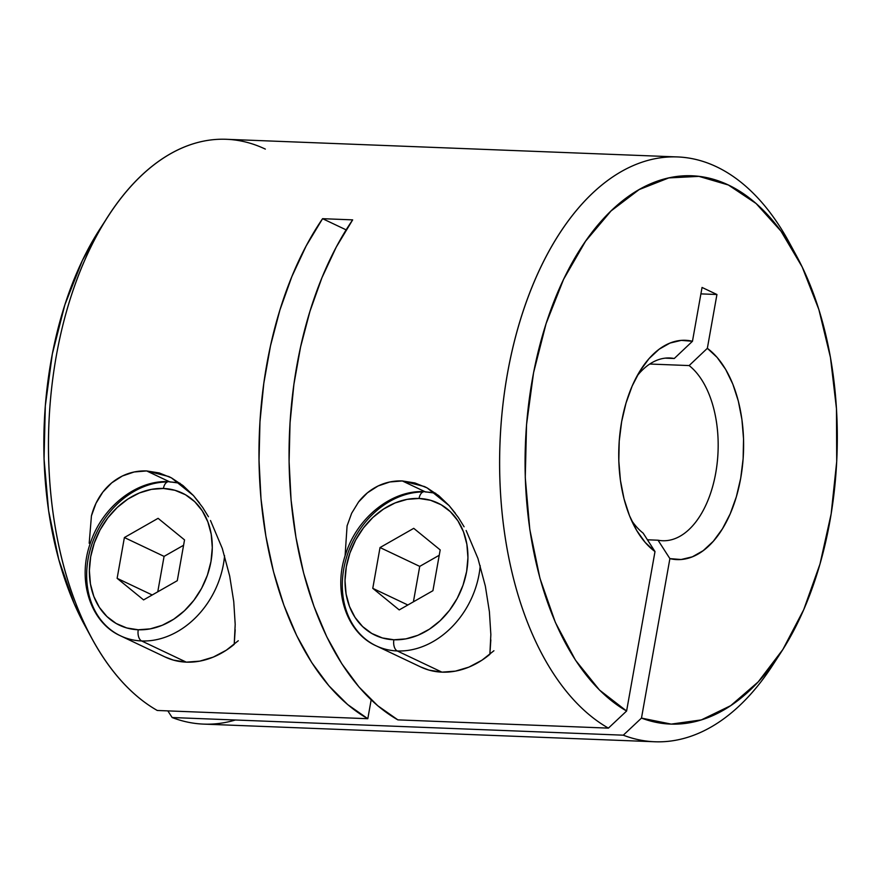 <?xml version="1.0" encoding="UTF-8"?>
<svg xmlns="http://www.w3.org/2000/svg" width="881" height="881" viewBox="0 0 881 881"><rect width="100%" height="100%" fill="white"/><g stroke="black" fill="none" stroke-linecap="round" stroke-linejoin="round"><path stroke-width="1.32" d="M235.381 720.008A292.624 166.289 -87.8 0 1 172.158 717.53A292.624 166.289 92.2 0 0 203.555 724.105L654.693 741.758A292.624 166.289 -87.8 0 1 623.296 735.183L172.158 717.53L167.831 710.879M235.194 629.783L234.214 644.341L235.194 624.42L233.751 601.635L235.194 624.42M229.688 576.02L233.751 601.635L229.688 576.02L222.298 548.478L210.493 520.517L222.298 548.478M89.19 543.258L91.437 515.859L95.996 503.282L102.879 492.039L111.744 482.832L122.382 475.993L134.165 471.974L146.664 470.939L169.361 481.709L146.664 470.939L168.778 476.533L171.487 477.898L193.446 495.562L199.635 503.15M208.434 516.74L202.652 507.401L193.446 495.562L183.017 485.585L171.487 477.898L159.263 472.954L146.664 470.939C138.031 470.652 129.948 472.337 122.382 475.993C114.673 479.804 108.165 485.145 102.879 492.039C97.582 498.954 93.771 506.894 91.437 515.859M490.838 639.881L489.858 654.341L490.849 634.562L489.407 611.766L490.849 634.562M485.354 586.151L489.407 611.766L485.354 586.151L477.943 558.466L466.148 530.527L477.943 558.466M347.081 525.858L345.077 555.977L347.081 525.858L351.662 513.238L358.534 502.016L367.432 492.809L378.07 485.982L389.831 481.973L402.309 480.938L425.016 491.719L402.309 480.938L424.422 486.532L427.164 487.92L449.112 505.584L455.334 513.238M464.1 526.794L458.329 517.455L449.112 505.584L438.716 495.629L427.164 487.92L414.929 482.964L402.309 480.938C393.697 480.652 385.614 482.336 378.07 485.982C370.339 489.781 363.831 495.133 358.534 502.016M677.577 156.95L226.439 139.297A292.624 166.289 92.2 0 0 52.155 383.709A292.624 166.289 92.2 0 0 157.27 710.471L367.806 718.709A292.624 166.289 -87.8 0 1 261.007 498.822A292.624 166.289 -87.8 0 1 322.578 218.686L352.664 219.865A292.624 166.289 92.2 0 0 291.082 500.001A292.624 166.289 92.2 0 0 397.882 719.876L608.408 728.124A292.624 166.289 -87.8 0 1 503.293 401.362A292.624 166.289 -87.8 0 1 677.577 156.95A292.624 166.289 -87.8 0 1 792.812 249.312M776.8 658.669A292.624 166.289 -87.8 0 1 654.693 741.758M265.335 149.098A292.624 166.289 -87.8 0 0 108.528 215.724A292.624 166.289 -87.8 0 0 91.976 638.692A292.624 166.289 -87.8 0 0 157.27 710.471L367.806 718.709L371.165 699.844L367.806 718.709L347.654 704.558L328.877 685.77L311.797 662.666L296.71 635.653L283.891 605.192L273.55 571.846L265.875 536.177L261.007 498.822L259.025 460.433L259.972 421.691L263.815 383.257L270.5 345.826L279.905 310.046L291.875 276.546L306.181 245.909L322.578 218.686L352.664 219.865L336.256 247.087L321.95 277.724L309.98 311.224L300.575 347.004L293.891 384.435L290.047 422.869L289.1 461.611L291.082 500.001L295.95 537.355L303.626 573.024L313.966 606.37L326.785 636.82L341.872 663.833L358.952 686.949L377.74 705.736L397.882 719.876L608.408 728.124L626.6 711.022L655.001 551.561L643.141 533.137A91.448 51.968 -87.8 0 1 631.391 520.164A91.448 51.968 92.2 0 0 643.141 533.137L655.001 551.561L645.244 542.487L636.644 530.406L629.497 515.693L624.034 498.855L620.433 480.409L618.814 460.983L619.222 441.194L621.645 421.691L626.006 403.102L632.162 386.043L639.914 371.066L649.011 358.655L659.153 349.217L670.012 343.061L681.244 340.374L692.466 341.266L702.047 287.448L716.936 294.507L707.344 348.325L717.112 357.4L725.702 369.48L732.849 384.193L738.311 401.031L741.912 419.477L743.542 438.903L743.135 458.693L740.712 478.196L736.351 496.785L730.195 513.843L722.442 528.82L713.346 541.231L703.192 550.669L692.334 556.825L681.112 559.512L669.89 558.62L641.478 718.092L623.296 735.183L172.158 717.53M658.03 540.207L669.89 558.62L641.478 718.092L671.223 724.105L701.331 719.909L730.679 705.67L758.2 681.905L782.846 649.517L803.714 609.696L820.013 563.939L831.146 513.931L836.708 461.534L836.465 408.718L830.453 357.433L818.878 309.583L802.184 266.965L780.984 231.163L756.074 203.489L728.367 184.999L698.908 176.365L668.789 177.918L639.132 189.591L611.04 210.955L585.557 241.218L563.631 279.244L546.088 323.624L533.567 372.707L526.541 424.664L525.263 477.568L529.8 529.437L539.965 578.343L555.382 622.482L575.491 660.188L599.52 690.076L626.6 711.022L655.001 551.561A109.74 62.353 -87.8 0 1 635.047 527.565A109.74 62.353 -87.8 0 1 641.247 368.952A109.74 62.353 -87.8 0 1 692.466 341.266L702.047 287.448L716.936 294.507L707.344 348.325L689.129 365.571A91.448 51.968 -87.8 0 1 716.396 469A91.448 51.968 -87.8 0 1 662.567 540.736A91.448 51.968 -87.8 0 1 658.03 540.207L647.414 539.789L658.03 540.207A91.448 51.968 92.2 0 0 715.746 472.899A91.448 51.968 92.2 0 0 689.129 365.571L649.76 364.029L689.129 365.571L707.344 348.325A109.74 62.353 -87.8 0 1 740.712 478.196A109.74 62.353 -87.8 0 1 669.89 558.62L658.03 540.207M674.251 358.512L665.155 358.149L674.251 358.512L692.466 341.266L674.251 358.512A91.448 51.968 92.2 0 0 637.029 376.044A91.448 51.968 -87.8 0 1 669.714 357.983A91.448 51.968 -87.8 0 1 674.251 358.512M100.456 228.157L82.418 260.413L64.875 304.793L52.353 353.876L45.316 405.833L44.05 458.737L48.576 510.606L58.752 559.512L74.169 603.65L85.116 626.061M700.902 293.88L716.936 294.507L700.902 293.88M346.145 229.864L322.578 218.686L346.145 229.864M108.528 215.724L100.148 228.642A274.343 155.893 92.2 0 0 84.631 625.169A274.343 155.893 92.2 0 0 88.309 631.71M796.512 255.886L789.156 242.363A292.624 166.289 92.2 0 0 527.972 297.492A292.624 166.289 92.2 0 0 608.408 728.124L626.6 711.022A274.343 155.893 -87.8 0 1 551.781 307.205A274.343 155.893 -87.8 0 1 796.512 255.886A274.343 155.893 -87.8 0 1 780.995 652.414A274.343 155.893 -87.8 0 1 641.478 718.092L623.296 735.183A292.624 166.289 92.2 0 0 772.604 665.331L780.995 652.414M369.381 641.985A82.296 65.811 -64.6 0 0 397.276 650.96A82.296 65.811 115.4 0 1 376.154 645.828L420.81 667.016A82.296 65.811 -64.6 0 0 441.932 672.148L397.276 650.96A9.14 5.198 -87.8 0 1 393.895 639.771A73.156 58.498 115.4 0 1 346.321 566.769A73.156 58.498 115.4 0 1 419.059 498.47L407.088 499.373L395.084 502.952L383.521 509.075L372.839 517.499L363.457 527.917L355.726 539.91L349.933 553.026L346.321 566.769L345.022 580.601L346.09 593.981L349.471 606.414L355.043 617.416L362.598 626.556L371.837 633.494L382.398 637.954L393.895 639.771L405.866 638.879L417.869 635.3L429.432 629.177L440.115 620.742L449.497 610.335L457.239 598.331L463.021 585.215L466.633 571.472L467.932 557.651L466.864 544.26L463.483 531.827L457.911 520.825L450.356 511.685L441.128 504.747L430.556 500.287L419.059 498.47A9.14 5.198 -87.8 0 1 424.301 491.686A9.14 5.198 92.2 0 0 419.059 498.47A73.156 58.498 115.4 0 1 466.633 571.472A73.156 58.498 115.4 0 1 393.895 639.771A9.14 5.198 92.2 0 0 397.276 650.96A82.296 65.811 -64.6 0 0 480.222 565.712A82.296 65.811 115.4 0 1 397.276 650.96L441.932 672.148A82.296 65.811 -64.6 0 0 489.858 654.341M424.301 491.686A9.14 5.198 -87.8 0 1 425.6 491.994A82.296 65.811 115.4 0 1 435.71 493.316M435.555 493.206L424.378 491.686C392.441 489.704 357.598 517.015 345.936 553.312C332.578 590.512 346.145 632.503 376.154 645.828A82.296 65.811 115.4 0 1 346.541 557.321A82.296 65.811 115.4 0 1 423.012 491.95M413.74 528.336L440.192 549.909L432.923 590.699L399.214 609.916L372.773 588.343L380.03 547.553L413.74 528.336L440.192 549.909L432.923 590.699L399.214 609.916L372.773 588.343L407.848 604.994L372.773 588.343L380.03 547.553L419.73 566.384L413.409 601.811L419.73 566.384L380.03 547.553L413.74 528.336M420.567 666.906L429.003 670.111L441.932 672.148L455.411 671.135L468.912 667.115L481.918 660.221L493.933 650.74M439.234 555.261L419.73 566.384L439.234 555.261M113.737 631.974A82.296 65.811 -64.6 0 0 141.632 640.961A82.296 65.811 115.4 0 1 120.51 635.829L165.165 657.017A82.296 65.811 -64.6 0 0 186.287 662.149L141.632 640.961A9.14 5.198 -87.8 0 1 138.251 629.772A73.156 58.498 115.4 0 1 90.677 556.77A73.156 58.498 115.4 0 1 163.414 488.47L151.444 489.362L139.44 492.942L127.877 499.064L117.195 507.5L107.812 517.907L100.071 529.91L94.289 543.026L90.677 556.77L89.377 570.591L90.446 583.982L93.827 596.415L99.399 607.416L106.953 616.557L116.182 623.495L126.754 627.955L138.251 629.772L150.222 628.869L162.225 625.29L173.788 619.167L184.47 610.742L193.853 600.324L201.595 588.332L207.376 575.216L210.988 561.472L212.288 547.641L211.22 534.26L207.839 521.827L202.267 510.826L194.712 501.685L185.484 494.748L174.912 490.288L163.414 488.47A9.14 5.198 -87.8 0 1 168.656 481.687A9.14 5.198 92.2 0 0 163.414 488.47A73.156 58.498 115.4 0 1 210.988 561.472A73.156 58.498 115.4 0 1 138.251 629.772A9.14 5.198 92.2 0 0 141.632 640.961A82.296 65.811 -64.6 0 0 224.578 555.702A82.296 65.811 115.4 0 1 141.632 640.961L186.287 662.149A82.296 65.811 -64.6 0 0 234.214 644.341M168.656 481.687A9.14 5.198 -87.8 0 1 169.956 481.995A82.296 65.811 115.4 0 1 180.065 483.317M179.911 483.206L168.734 481.687C136.797 479.705 101.954 507.004 90.291 543.313C76.933 580.513 90.49 622.504 120.51 635.829A82.296 65.811 115.4 0 1 90.897 547.31A82.296 65.811 115.4 0 1 167.368 481.951M124.386 537.542L158.095 518.325L184.536 539.899L177.279 580.689L143.57 599.906L117.129 578.332L124.386 537.542L158.095 518.325L184.536 539.899L177.279 580.689L143.57 599.906L117.129 578.332L124.386 537.542L164.075 556.385L124.386 537.542M164.923 656.907L173.359 660.1L186.287 662.149L199.767 661.135L213.257 657.105L226.274 650.222L238.288 640.74M183.589 545.262L164.075 556.385L157.765 591.812L164.075 556.385L183.589 545.262M152.204 594.983L117.129 578.332L152.204 594.983M91.976 638.692L84.631 625.169"/></g></svg>
